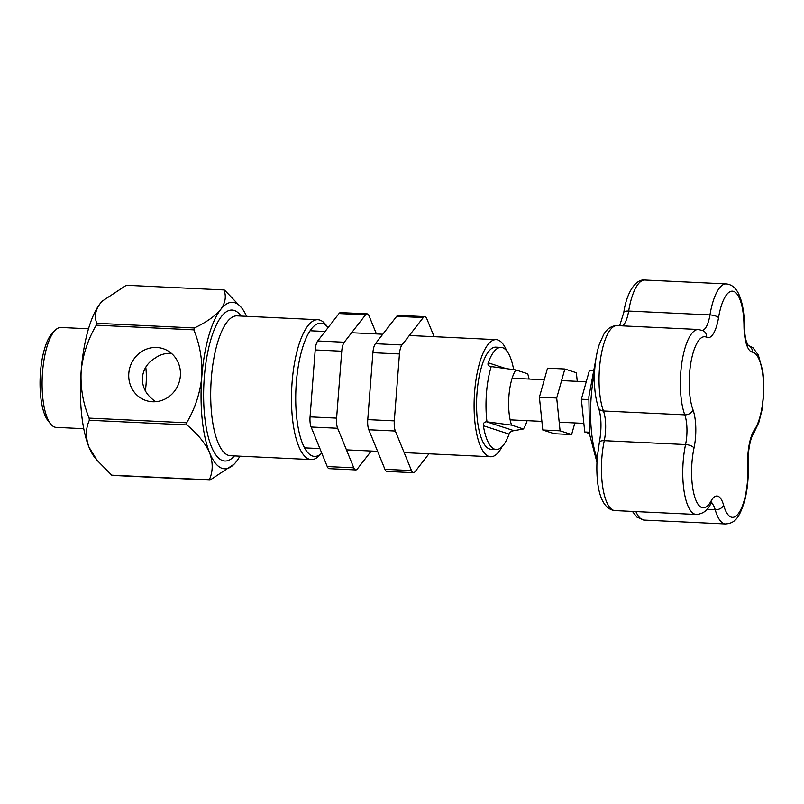 <?xml version="1.0" encoding="UTF-8"?>
<svg xmlns="http://www.w3.org/2000/svg" width="804" height="804" viewBox="0 0 804 804"><rect width="100%" height="100%" fill="white"/><g stroke="black" fill="none" stroke-linecap="round" stroke-linejoin="round"><path stroke-width="1.21" d="M502.078 446.682A58.612 19.135 -87.3 0 1 490.611 456.752A58.612 19.135 -87.3 0 1 474.611 392.101A58.612 19.135 -87.3 0 1 496.199 339.65A58.612 19.135 -87.3 0 1 506.661 350.775M491.214 366.584L490.691 366.564C488.38 366.041 487.556 364.795 488.209 362.815A51.114 16.693 -87.3 0 1 501.093 347.398L495.847 347.147A51.114 16.693 92.7 0 0 477.013 392.885A51.114 16.693 92.7 0 0 490.963 449.255L496.209 449.506A51.114 16.693 -87.3 0 1 483.365 425.738C483.043 423.427 484.068 422.1 486.44 421.758L511.595 425.135A33.336 10.884 92.7 0 1 515.846 369.94L491.214 366.584A51.114 16.693 92.7 0 0 486.46 393.327A51.114 16.693 92.7 0 0 486.963 421.788M511.595 425.135L523.414 428.974L513.957 430.693C511.434 430.984 509.816 432.11 509.093 434.09A51.114 16.693 -87.3 0 1 496.209 449.506M529.112 379.046A33.336 10.884 92.7 0 0 527.665 373.77L515.846 369.94M501.093 347.398A51.114 16.693 -87.3 0 1 513.666 369.609M490.691 366.564L489.807 366.403M523.414 428.974A33.336 10.884 92.7 0 0 527.122 420.673M171.463 353.408A25.999 24.482 -72 0 0 155.102 358.112C147.675 362.534 143.434 368.996 142.368 377.488C142.117 386.081 145.313 393.196 151.976 398.814A25.999 24.482 -72 0 0 155.785 401.698M180.377 375.85A27.316 25.718 -72 0 0 165.041 349.388A27.316 25.718 -72 0 0 128.801 373.388A27.316 25.718 -72 0 0 148.227 401.166A27.316 25.718 -72 0 0 180.377 375.85M309.188 459.205A69.998 22.854 -87.3 0 1 291.882 385.468A69.998 22.854 -87.3 0 1 317.881 319.731A69.998 22.854 -87.3 0 1 319.891 320.103A69.998 22.854 -87.3 0 1 325.56 324.414L328.112 327.59A66.672 21.768 92.7 0 0 322.786 323.57A66.672 21.768 92.7 0 0 296.314 382.865A66.672 21.768 92.7 0 0 312.585 456.049A66.672 21.768 92.7 0 0 321.761 453.114L319.288 455.657A69.998 22.854 -87.3 0 1 311.198 459.576A69.998 22.854 -87.3 0 1 309.188 459.205M246.607 316.334A83.335 27.205 92.7 0 0 241.632 307.882L224.658 290.184A95.555 31.205 92.7 0 0 224.286 290.053A95.555 31.205 92.7 0 0 223.904 289.942L126.339 285.279L102.46 300.967L100.028 303.741C95.274 310.424 94.199 316.947 96.802 323.308L194.367 327.972C206.206 322.374 214.98 316.223 220.678 309.5C225.432 302.827 226.507 296.304 223.904 289.942M102.329 301.108A83.335 27.205 92.7 0 0 102.219 301.219A83.335 27.205 92.7 0 0 100.028 303.741A83.335 27.205 92.7 0 0 81.154 371.106C80.34 387.508 82.993 403.186 89.123 418.12L186.679 422.783C195.05 408.532 200.095 393.226 201.794 376.875A83.335 27.205 92.7 0 0 209.643 452.913C205.301 443.285 197.724 433.949 186.9 424.924L89.344 420.261C85.606 428.482 85.485 437.446 88.993 447.155L97.033 460.28L111.736 475.154L209.291 479.807C213.03 471.586 213.15 462.622 209.643 452.913A83.335 27.205 92.7 0 0 222.145 468.35A83.335 27.205 92.7 0 0 234.175 464.119A83.335 27.205 92.7 0 0 236.356 461.596A83.335 27.205 92.7 0 0 239.924 456.18M209.291 479.807A95.555 31.205 92.7 0 0 209.673 479.938A95.555 31.205 92.7 0 0 210.045 480.058L112.48 475.395A95.555 31.205 92.7 0 1 111.736 475.154M234.175 464.119L210.045 480.058M88.52 328.806L60.953 327.489A49.999 16.321 92.7 0 0 55.174 330.293A49.999 16.321 92.7 0 0 42.26 376.654A49.999 16.321 92.7 0 0 50.692 424.03A49.999 16.321 92.7 0 0 54.742 427.105A49.999 16.321 92.7 0 0 56.179 427.376L83.747 428.693M50.692 424.03L48.069 420.773A46.672 15.236 -87.3 0 1 40.2 376.553A46.672 15.236 -87.3 0 1 52.25 333.288L55.174 330.293M145.343 390.794A31.416 10.261 92.7 0 0 145.775 367.147M96.802 323.308A95.555 31.205 92.7 0 0 96.269 325.198C87.897 339.439 82.852 354.745 81.154 371.106A83.335 27.205 92.7 0 0 88.993 447.155A83.335 27.205 92.7 0 0 94.751 457.456L97.033 460.28M241.632 307.882A83.335 27.205 92.7 0 0 220.678 309.5A83.335 27.205 92.7 0 0 201.794 376.875C202.618 360.463 199.965 344.795 193.834 329.861L96.269 325.198M89.123 418.12A95.555 31.205 92.7 0 0 89.344 420.261M186.679 422.783A95.555 31.205 92.7 0 0 186.9 424.924M194.367 327.972A95.555 31.205 92.7 0 0 193.834 329.861M592.789 370.332L589.503 370.172L581.362 399.216L584.749 431.989L589.443 433.517M581.362 399.216L588.659 399.558M584.749 431.989L589.292 432.21M577.252 381.347L576.367 372.734L564.85 368.996L547.534 368.172L539.404 397.206L542.78 429.989L554.298 433.728L571.614 434.552L574.86 422.954M564.85 368.996L556.71 398.03L539.404 397.206M556.71 398.03L560.086 430.813L542.78 429.989M560.086 430.813L571.614 434.552M376.433 333.931L369.106 315.992A11.115 3.628 92.7 0 0 367.126 313.872A11.115 3.628 92.7 0 0 365.549 314.836L344.273 342.223A11.115 3.628 92.7 0 0 341.75 351.207L336.605 418.13A11.115 3.628 92.7 0 0 337.65 428.271L353.78 467.807A11.115 3.628 92.7 0 0 355.76 469.918A11.115 3.628 92.7 0 0 357.338 468.963L371.257 451.044M365.549 314.836L339.007 313.57A11.115 3.628 -87.3 0 1 340.584 312.605L367.126 313.872M339.007 313.57L317.731 340.956L344.273 342.223M341.75 351.207L315.208 349.941A11.115 3.628 -87.3 0 1 317.731 340.956M315.208 349.941L310.063 416.864L336.605 418.13M337.65 428.271L311.108 427.004A11.115 3.628 -87.3 0 1 310.063 416.864M311.108 427.004L327.238 466.541L353.78 467.807M355.76 469.918L329.218 468.652A11.115 3.628 -87.3 0 1 327.238 466.541M434.13 336.685L426.813 318.746A11.115 3.628 92.7 0 0 424.824 316.625A11.115 3.628 92.7 0 0 423.246 317.59L401.97 344.976A11.115 3.628 92.7 0 0 399.447 353.961L394.302 420.884A11.115 3.628 92.7 0 0 395.347 431.024L411.477 470.561A11.115 3.628 92.7 0 0 413.467 472.682A11.115 3.628 92.7 0 0 415.035 471.717L428.954 453.808M423.246 317.59L396.704 316.324A11.115 3.628 -87.3 0 1 398.281 315.359L424.824 316.625M396.704 316.324L375.428 343.71L401.97 344.976M399.447 353.961L372.905 352.695A11.115 3.628 -87.3 0 1 375.428 343.71M372.905 352.695L367.76 419.618L394.302 420.884M395.347 431.024L368.805 429.758A11.115 3.628 -87.3 0 1 367.76 419.618M368.805 429.758L384.935 469.295L411.477 470.561M413.467 472.682L386.925 471.405A11.115 3.628 -87.3 0 1 384.935 469.295M488.209 362.815L505.666 368.483M509.093 434.09L483.365 425.738M486.44 421.758L513.957 430.693M241.13 316.072A75.556 24.673 92.7 0 0 234.296 310.475A75.556 24.673 92.7 0 0 204.286 377.679A75.556 24.673 92.7 0 0 222.738 460.622A75.556 24.673 92.7 0 0 234.446 455.918M317.881 319.731L237.1 315.871A69.998 22.854 92.7 0 0 211.1 381.609A69.998 22.854 92.7 0 0 228.406 455.345A69.998 22.854 92.7 0 0 230.416 455.717L311.198 459.576M598.588 407.94C594.95 397.256 593.684 384.181 594.779 368.745C595.513 359.328 597.101 350.976 599.553 343.68L603.754 334.404C607.161 328.605 611.623 325.67 617.15 325.62A47.989 15.668 92.7 0 0 599.472 368.554A47.989 15.668 92.7 0 0 603.462 410.975A6.945 5.186 159.9 0 1 598.588 407.94C601.503 417.226 601.754 428.723 599.352 442.421A6.945 2.914 -168.1 0 1 604.266 440.672L685.561 444.562A6.945 2.914 11.9 0 1 694.003 448.049A41.044 13.397 92.7 0 0 691.963 462.581A41.044 13.397 92.7 0 0 696.656 501.867A41.044 13.397 92.7 0 0 711.027 501.103A30.934 10.1 -87.3 0 1 723.6 505.183A41.044 13.397 92.7 0 0 739.559 511.846A41.044 13.397 92.7 0 0 747.76 465.506A30.934 10.1 -87.3 0 1 747.941 454.119A30.934 10.1 -87.3 0 1 754.494 429.728A41.044 13.397 92.7 0 0 763.509 384.563A41.044 13.397 92.7 0 0 752.403 352.152A30.934 10.1 -87.3 0 1 743.991 325.962A41.044 13.397 92.7 0 0 733.61 291.39A41.044 13.397 92.7 0 0 718.535 317.691A30.934 10.1 -87.3 0 1 706.605 337.278A41.044 13.397 92.7 0 0 689.561 373.468A41.044 13.397 92.7 0 0 692.968 409.749A30.934 10.1 -87.3 0 1 694.003 448.049M614.97 510.58L696.274 514.47A47.989 15.668 -87.3 0 1 683.179 461.536A47.989 15.668 -87.3 0 1 685.561 444.562A23.989 7.829 92.7 0 0 686.757 436.069A23.989 7.829 92.7 0 0 684.767 414.854L603.462 410.975A23.989 7.829 -87.3 0 1 605.452 432.18A23.989 7.829 -87.3 0 1 604.266 440.672A47.989 15.668 92.7 0 0 601.874 457.657A47.989 15.668 92.7 0 0 614.97 510.58C599.683 509.063 595.583 483.747 597.181 457.848L599.352 442.421M635.904 511.585A47.989 15.668 92.7 0 0 644.215 520.077L725.52 523.957A47.989 15.668 -87.3 0 1 715.218 509.756A6.945 4.693 -15.7 0 0 723.6 505.183M706.987 509.364L715.218 509.756A23.989 7.829 92.7 0 0 711.249 502.982M696.274 514.47C702.837 513.967 707.6 510.51 710.585 504.088A6.945 5.427 -151.6 0 0 711.027 501.103M754.494 429.728A6.945 5.819 34.7 0 1 753.649 433.366C751.137 437.024 749.358 444.019 748.313 454.34L748.142 464.863A6.945 1.829 177.3 0 1 747.76 465.506M692.968 409.749A6.945 5.186 -20.1 0 1 684.767 414.854A47.989 15.668 -87.3 0 1 680.777 372.433A47.989 15.668 -87.3 0 1 698.455 329.499L703.209 330.786A6.945 6.492 -62.9 0 1 706.605 337.278M594.528 372.724A69.445 22.673 92.7 0 0 591.201 396.704A69.445 22.673 92.7 0 0 597.131 458.521M718.535 317.691A6.945 2.221 -170.6 0 0 709.962 314.927A47.989 15.668 -87.3 0 1 726.203 283.923C731.66 284.435 735.861 287.852 738.806 294.174C742.424 302.203 744.273 312.676 744.383 325.59A6.945 1.095 -0.4 0 1 743.991 325.962M702.394 330.404A23.989 7.829 92.7 0 0 709.962 314.927L628.658 311.047A23.989 7.829 -87.3 0 1 622.547 325.871M752.403 352.152A6.945 6.563 -81.8 0 0 748.032 345.258M623.824 312.354C626.547 292.817 635.683 278.697 644.898 280.043A47.989 15.668 92.7 0 0 628.658 311.047A6.945 2.221 -170.6 0 0 623.824 312.354L619.663 325.741M490.611 456.752L404.151 452.622M377.619 451.345L346.454 449.858M319.912 448.592L304.525 447.858M496.199 339.65L409.326 335.509M382.784 334.233L351.629 332.745M325.087 331.479L310.123 330.766M595.864 359.227L588.86 396.804L589.503 433.989L596.92 462.129M748.263 345.549L746.333 341.288C746.112 340.675 744.594 335.881 744.383 325.59M753.649 433.366L758.825 422.502L761.931 410.231L763.8 393.588L763.79 381.327L762.825 371.267L758.323 355.016L752.986 347.78L747.991 345.187M748.142 464.863C748.645 476.883 747.619 488.299 745.077 499.093C739.208 519.977 733.72 523.263 725.52 523.957M710.585 504.088L711.892 502.209M617.15 325.62L698.455 329.499M644.898 280.043L726.203 283.923M644.215 520.077L636.969 517.143L632.416 511.414M512.138 378.242L544.288 379.769M561.594 380.604L586.247 381.779M510.148 419.859L541.896 421.376M559.202 422.2L583.855 423.376"/></g></svg>
